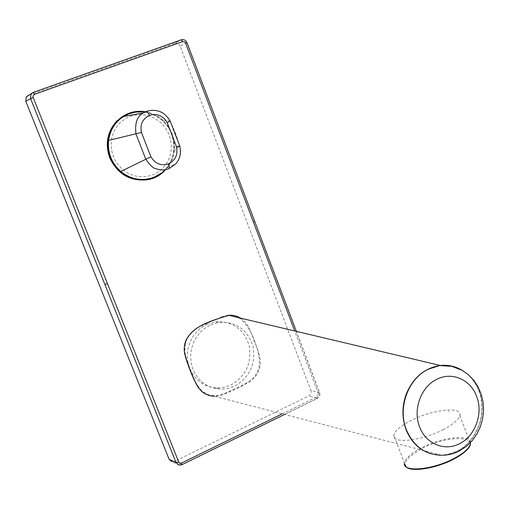 <?xml version="1.0" encoding="UTF-8"?>
<svg xmlns="http://www.w3.org/2000/svg" width="509" height="509" viewBox="0 0 509 509"><rect width="100%" height="100%" fill="white"/><g stroke="black" fill="none" stroke-linecap="round" stroke-linejoin="round"><path stroke-width="0.38" stroke-dasharray="2.54 1.91" d="M443.447 429.462C421.713 440.998 391.338 444.172 393.851 435.201C394.908 430.811 400.583 425.95 410.871 420.625C432.026 409.522 462.617 405.94 459.869 415.478C458.717 419.62 453.245 424.283 443.447 429.462M465.716 451.044C483.022 435.539 447.64 434.501 421.7 448.645L410.337 456.083C404.343 461.555 403.701 465.538 408.396 468.032M126.461 114.27C143.226 106.317 165.126 116.179 171.558 134.115C176.795 150.836 172.774 164.394 159.495 174.797L149.213 179.327M144.734 111.56C157.745 113.971 166.907 121.416 172.207 133.892C177.005 148.348 174.307 160.869 164.114 171.457M207.169 324.246L215.581 321.822C232.613 321.033 243.83 329.005 249.251 345.732C252.006 363.216 245.866 376.323 230.832 385.046L223.68 387.413L217.298 387.998L210.325 387.044L204.713 384.95L199.611 381.756L195.195 377.563L191.645 372.531L189.081 366.836L187.611 360.696L187.293 354.34L188.126 347.991L190.092 341.902L193.115 336.29L197.072 331.359L201.812 327.3L207.169 324.246M210.662 324.857L219.144 322.413C236.303 321.618 247.609 329.654 253.068 346.527C255.849 364.17 249.658 377.392 234.509 386.197L227.3 388.596L220.868 389.181L213.844 388.227L208.187 386.115L203.046 382.895L198.593 378.664L195.011 373.587L192.434 367.842L190.951 361.651L190.627 355.231L191.473 348.83L193.452 342.684L196.493 337.015L200.482 332.046L205.267 327.942L210.662 324.857M430.958 453.767L441.271 455.141C458.921 453.729 471.474 443.835 478.918 425.473C482.837 413.995 482.895 402.695 479.084 391.58C475.794 382.666 470.481 375.769 463.133 370.896M203.307 392.713L207.748 395.073L212.628 396.237L218.52 396.008L222.128 394.997L235.96 389.086L249.225 382.132L252.279 379.937L254.952 377.226L257.153 374.083L259.399 368.898L260.233 364.883L260.36 360.805L258.712 352.896L253.355 337.709L248.373 326.74L246.273 323.361L243.633 320.447L240.509 318.106M238.74 317.692C246.127 322.98 251.204 330.672 253.972 340.763C258.572 349.899 260.194 359.22 258.846 368.732L254.901 376.406L248.398 381.992L241.559 385.733L224.838 393.4L217.19 395.69L209.034 395.035L201.863 391.065L196.665 384.206L193.102 376.724L186.701 359.78L184.672 351.191L185.486 342.506C189.227 333.516 195.456 327.631 204.166 324.863C213.602 319.887 222.229 316.814 230.036 315.637M282.171 413.868L317.374 396.638L317.272 398.362C319.41 397.039 320.136 395.13 319.448 392.636L186.873 42.673C185.658 40.166 183.781 39.212 181.249 39.817L174.638 43.36L28.358 95.374L33.142 92.422M317.374 396.638L318.469 393.769L319.627 392.808L310.878 390.358C311.527 392.795 310.814 394.672 308.734 395.983L174.632 461.319L171.883 461.663L178.901 465.061L181.694 464.717L317.272 398.362L308.734 395.983M186.962 42.603L180.161 46.16L310.878 390.358M180.161 46.16C178.952 43.723 177.107 42.794 174.638 43.36M142.437 111.885L144.779 112.145L142.437 111.885M144.81 112.145C151.268 113.157 157.014 115.842 162.047 120.207C170.954 128.529 174.88 138.728 173.83 150.791C173.022 157.319 170.585 163.077 166.519 168.072L161.48 172.958C168.498 167.327 172.615 159.941 173.83 150.791C174.88 138.728 170.954 128.529 162.047 120.207C157.014 115.842 151.268 113.157 144.81 112.145M130.151 116.389C141.12 112.782 151.179 114.748 160.335 122.287C168.498 129.941 172.106 139.313 171.17 150.397C169.433 162.015 163.325 170.127 152.84 174.733C141.998 178.564 131.888 176.757 122.51 169.319C114.111 161.658 110.389 152.166 111.344 140.84C113.195 128.987 119.462 120.837 130.151 116.389M146.719 111.28C150.874 109.709 155.34 109.817 160.119 111.611C162.587 111.865 165.934 115.009 170.152 121.04L175.554 133.313L179.741 146C181.102 153.769 179.83 159.673 175.923 163.726L166.519 168.072M470.475 442.575C470.24 433.821 441.074 437.326 421.178 447.965C410.96 453.373 405.38 458.418 404.439 463.088L393.851 435.201M440.011 365.608C458.539 364.457 471.665 373.135 479.383 391.644C487.507 412.996 477.557 440.979 458.062 450.866C452.584 453.754 446.857 455.211 440.889 455.237L440.597 455.148M181.853 464.723L174.632 461.319M318.469 393.769L294.679 330.901M173.83 150.791L179.76 145.994M170.152 121.04L162.047 120.207M405.762 466.543L404.439 463.088M470.093 442.97L459.869 415.478M159.495 174.797L160.119 174.651M215.581 321.822L219.144 322.413M441.271 455.141L214.823 396.358M448.753 411.654L448.187 411.514M201.335 391.122L198.51 387.941M222.605 316.668L228.197 315.319M448.773 411.558L448.181 411.412M216.23 387.96L219.793 389.143M284.518 414.479L317.431 398.362C319.563 397.077 320.295 395.226 319.627 392.808L296.333 331.295"/><path stroke-width="0.76" d="M408.396 468.032C415.688 471.767 438.402 467.326 454.155 458.863M454.314 458.774L465.716 451.044M149.213 179.327C131.265 182.158 118.107 174.994 109.728 157.841C104.93 143.805 107.316 131.494 116.885 120.9L126.461 114.27M164.114 171.457L160.119 174.651C143.723 186.479 117.611 177.864 110.268 157.663C105.458 143.595 107.851 131.258 117.433 120.646C125.106 113.316 134.204 110.288 144.734 111.56M463.133 370.896C456.134 366.435 448.518 364.635 440.285 365.481L439.719 365.551C424.086 368.249 412.869 377.926 406.061 394.564C401.957 406.309 401.906 417.864 405.908 429.233C410.909 441.863 419.257 450.045 430.958 453.767M240.509 318.106C236.825 315.898 232.836 314.956 228.528 315.281L228.197 315.313C213.468 320.498 194.164 324.532 185.919 340.343L184.309 347.284L184.449 352.209L185.524 356.974L190.245 370.698L196.105 383.843L198.51 387.941L201.653 391.408L205.458 394.036L209.746 395.709L214.302 396.352M230.036 315.637L238.74 317.692M294.679 330.901L185.524 43.004L184.786 41.973L182.712 41.573L34.427 94.35L32.983 96.055L33.123 97.365L178.697 461.981L176.05 462.598L178.907 465.067L181.815 464.742L181.528 463.044L282.171 413.868M178.697 461.981L179.868 463.145L181.528 463.044M34.427 94.35L33.238 92.409L30.985 94.07L30.527 98.441L176.05 462.598L169.077 459.239L171.883 461.663M169.077 459.239L25.794 101.285L33.123 97.365M28.358 95.374L26.233 96.99L25.794 101.285M129.14 113.774L123.515 116.542C115.04 122.09 110.059 130.049 108.582 140.427C107.514 152.783 111.566 163.122 120.754 171.45C131.01 179.537 142.036 181.49 153.839 177.31L161.48 172.958L153.839 177.31C142.036 181.49 131.01 179.537 120.754 171.45C111.566 163.122 107.514 152.783 108.582 140.427C110.631 127.504 117.484 118.622 129.14 113.774L135.674 112.114L142.437 111.885L135.674 112.114L129.14 113.774M175.764 163.911L168.931 168.721C164.833 170.362 160.424 170.318 155.69 168.6C153.247 168.396 149.945 165.26 145.778 159.196L135.979 134.007C134.681 123.07 137.182 116.027 143.481 112.89L146.84 111.28L149.659 115.32C157.192 113.24 163.045 115.683 167.213 122.65L176.521 146.846C178.08 154.755 175.382 160.443 168.434 163.911C160.971 166.112 155.118 163.745 150.893 156.804L141.432 132.442C139.86 124.419 142.603 118.712 149.659 115.32M404.439 463.088C402.155 472.619 432.675 470.087 454.257 458.348C463.985 453.086 469.368 448.251 470.418 443.848L470.475 442.575M459.582 450.84C453.684 453.913 447.456 455.377 440.889 455.237C424.703 454.486 413.136 445.846 406.195 429.316C397.58 407.442 408.339 378.537 428.292 369.216L439.719 365.551M419.461 426.466C425.518 443.931 444.993 451.865 460.034 443.434C475.349 435.717 483.213 413.671 476.806 396.867C471.029 379.752 452.049 371.252 436.709 379.358C421.108 386.732 412.748 409.344 419.461 426.466M107.469 283.666L104.886 284.486M182.712 41.573L181.249 39.817L33.486 92.301M26.233 96.99L33.238 92.409L181.389 39.785C183.934 39.25 185.785 40.179 186.956 42.584L254.678 221.3M185.524 43.004L186.956 42.584M253.437 222.019L254.691 221.339L296.333 331.295M120.754 171.45L150.893 156.804M108.582 140.427L141.432 132.442M168.931 168.721C169.529 168.104 169.363 166.5 168.434 163.911M175.923 163.726C180.154 158.515 181.433 152.605 179.76 145.988L176.521 146.846M170.159 121.04L167.213 122.65M470.093 442.97L470.418 443.848C470.647 445.356 468.649 451.006 454.263 458.857C436.188 468.573 410.381 472.575 405.762 466.543M116.885 120.9L117.433 120.646M459.837 450.707L466.492 446.266L472.244 440.603L476.933 433.948L480.432 426.529L482.659 418.602L483.55 410.426L483.086 402.256L481.272 394.36L478.161 386.986L473.841 380.363L468.414 374.719L462.032 370.253L451.757 366.315L440.011 365.608M203.307 392.713L201.335 391.122M198.51 387.941L194.273 380.083C192.014 375.298 189.679 369.445 187.267 362.535C183.647 352.056 183.724 349.04 185.181 342.411C191.861 324.488 214.206 321.344 222.605 316.668M228.528 315.281L440.279 365.481M284.518 414.479L181.853 464.723M179.76 145.988L170.171 121.066C164.706 111.904 156.931 108.64 146.84 111.28L143.538 112.852M123.515 116.542L143.487 112.89"/></g></svg>
